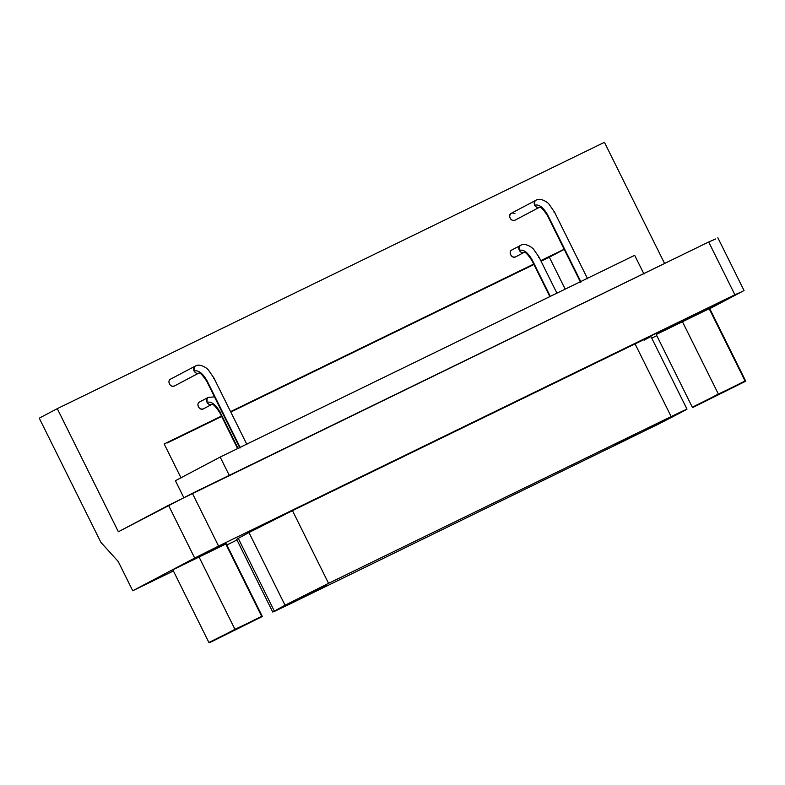 <?xml version="1.0" encoding="UTF-8"?>
<svg xmlns="http://www.w3.org/2000/svg" width="785" height="785" viewBox="0 0 785 785"><rect width="100%" height="100%" fill="white"/><g stroke="black" fill="none" stroke-linecap="round" stroke-linejoin="round"><path stroke-width="1.18" d="M650.019 427.688L650.019 427.688C663.668 421.064 674.07 415.51 661.274 421.741C649.087 427.668 635.605 434.723 650.019 427.688L661.274 421.741L643.926 430.543M667.368 418.896L661.274 421.741M309.378 593.499L309.378 593.499C323.027 586.876 333.429 581.312 320.633 587.553C308.436 593.48 294.964 600.535 309.378 593.499L320.633 587.553L303.285 596.355M326.727 584.707L320.633 587.553M619.826 443.044L619.826 443.044C633.485 436.421 643.877 430.857 631.091 437.098C618.894 443.025 605.412 450.08 619.826 443.044L631.091 437.098L613.733 445.9M637.184 434.252L631.091 437.098M307.573 595.04L307.573 595.04C321.232 588.407 331.623 582.853 318.838 589.093C306.641 595.01 293.158 602.066 307.573 595.04L318.838 589.093L301.479 597.885M324.931 586.238L318.838 589.093M236.913 539.158L238.267 538.382L236.668 539.334L272.738 612.055L274.348 611.083L238.267 538.382L274.348 611.083L285.034 605.225L248.953 532.534L238.267 538.382L248.953 532.534L285.034 605.225L328.562 583.333L292.471 510.642L248.953 532.534L292.471 510.642L328.562 583.333L671.155 416.57L635.065 343.879L292.471 510.642L635.065 343.879L671.155 416.57C688.033 408.416 691.085 407.16 680.301 412.822L659.459 423.625L680.301 412.822C691.085 407.16 688.033 408.416 671.155 416.57L328.562 583.333L285.034 605.225L274.819 611.211L288.586 604.646L274.348 611.083M644.22 340.131C655.259 334.371 652.207 335.617 635.065 343.879C652.207 335.617 655.259 334.371 644.22 340.131M650.912 336.48L687.003 409.171L680.301 412.822M288.586 604.646L659.459 423.625L288.586 604.646M732.395 387.692C734.956 386.318 734.838 386.289 732.052 387.594L705.656 400.703L734.269 386.632M705.656 400.703L732.395 387.692L703.782 401.763M718.344 394.011L692.998 407.395L745.75 381.186L718.344 394.011L682.253 321.32L656.221 334.508L692.311 407.209L745.063 381L708.973 308.309L682.253 321.32L718.344 394.011M709.669 308.495L708.973 308.309L745.063 381L745.75 381.186L709.669 308.495L745.75 381.186L692.998 407.395L692.311 407.209L656.221 334.508L709.669 308.495M249.002 622.986C251.553 621.612 251.445 621.583 248.659 622.888L222.263 636.007L250.876 621.926M222.263 636.007L249.002 622.986L220.389 637.057M234.941 629.305L209.595 642.689L262.347 616.49L234.941 629.305L198.86 556.614L172.828 569.812L208.908 642.503L261.66 616.303L225.58 543.612L198.86 556.614L234.941 629.305M226.266 543.799L225.58 543.612L261.66 616.303L262.347 616.49L226.266 543.799L262.347 616.49L209.595 642.689L208.908 642.503L172.828 569.812L226.266 543.799M520.622 245.352L511.918 249.944L520.622 245.352C516.294 247.157 520.465 254.389 524.115 252.387L524.154 252.368C525.381 251.838 528.011 254.605 532.024 260.679L532.456 260.434C528.001 252.515 523.615 249.159 519.287 250.366C523.615 249.159 528.001 252.515 532.456 260.434L550.295 296.377L532.456 260.434L532.024 260.679L549.853 296.593M512.006 249.895C507.679 251.71 511.84 258.942 515.5 256.93L515.676 256.842M556.918 293.158L539.059 257.186L538.628 257.431M539.059 257.186L533.731 249.463C532.201 247.255 524.979 242.487 520.534 245.391L519.317 246.569L519.287 250.366C520.7 252.515 522.31 253.182 524.115 252.387L515.588 256.891M208.368 397.338L199.665 401.94L208.368 397.338C204.041 399.153 208.202 406.385 211.862 404.373L203.246 408.926L211.891 404.353M199.753 401.891C195.426 403.706 199.586 410.938 203.246 408.926L203.423 408.838M214.491 396.876L208.28 397.387L207.063 398.564L207.034 402.362C211.361 401.155 215.747 404.51 220.202 412.419L221.802 411.605L220.202 412.419C215.747 404.51 211.361 401.155 207.034 402.362C208.447 404.501 210.056 405.178 211.862 404.373C213.127 403.833 215.757 406.601 219.771 412.665L220.202 412.419L238.041 448.372L220.202 412.419L219.771 412.665L237.6 448.588M536.027 200.214L511.329 213.255L536.027 200.214C531.7 202.03 535.861 209.261 539.521 207.25L514.911 220.242L539.55 207.23C540.786 206.71 543.416 209.477 547.43 215.541L547.861 215.296C543.406 207.387 539.02 204.031 534.693 205.228C539.02 204.031 543.406 207.387 547.861 215.296L580.979 282.011L547.861 215.296L547.43 215.541L580.547 282.257M511.418 213.206C507.09 215.021 511.251 222.253 514.911 220.242L515.088 220.153M587.582 278.763L554.465 212.048L554.033 212.293M554.465 212.048L549.127 204.326C547.606 202.118 540.374 197.349 535.939 200.263L534.722 201.441L534.693 205.228C536.106 207.377 537.715 208.045 539.521 207.25L514.999 220.202M195.386 366.026L170.688 379.067L195.386 366.026C191.059 367.831 195.22 375.063 198.88 373.061L174.27 386.053L198.909 373.042C200.146 372.512 202.775 375.279 206.789 381.353L207.22 381.108C202.765 373.189 198.379 369.833 194.042 371.04C198.379 369.833 202.765 373.189 207.22 381.108L240.338 447.823L207.22 381.108L206.789 381.353L239.896 448.058M170.777 379.018C166.449 380.833 170.61 388.065 174.27 386.053L174.447 385.965M246.932 444.565L213.824 377.86L213.392 378.105M213.824 377.86L208.486 370.137C206.965 367.929 199.733 363.161 195.298 366.065L194.081 367.243L194.042 371.04C195.465 373.189 197.074 373.856 198.88 373.061M634.672 255.311L643.985 274.063L634.672 255.311L220.183 457.066L229.495 475.818L220.183 457.066L175.408 480.705L183.768 497.553L175.408 480.705L220.183 457.066L634.672 255.311M164.183 443.947L181.07 477.947L164.183 443.947L221.458 416.07L164.183 443.947M100.912 542.386L39.25 418.16L57.276 408.651L604.44 142.311L57.276 408.651L118.378 531.759L192.374 493.314L218.573 546.075L741.864 291.716L709.748 308.672L741.864 291.716L734.878 294.758L708.688 241.996L734.878 294.758L218.573 546.075L192.374 493.314L708.688 241.996L168.5 505.285L194.69 558.047L218.573 546.075L194.69 558.047L168.5 505.285L118.378 531.759L57.276 408.651L39.25 418.16L100.912 542.386L118.192 561.452L100.912 542.386M167.225 442.985L221.664 416.482L167.225 442.985M533.918 264.496L230.79 412.046L533.918 264.496M565.18 289.135L549.343 257.215L541.071 261.248L564.219 249.365L549.343 257.215L565.18 289.135M230.584 411.634L533.712 264.084L230.584 411.634M540.777 260.64L564.16 249.257L540.777 260.64M664.581 263.466L604.44 142.311L664.581 263.466M174.27 386.053C171.356 386.681 169.589 385.356 168.981 382.079M514.911 220.242C511.997 220.87 510.23 219.545 509.622 216.267C510.289 213.157 512.065 212.293 514.96 213.667M203.246 408.926C200.332 409.554 198.566 408.229 197.957 404.952M515.5 256.93C512.585 257.558 510.829 256.234 510.211 252.956M656.8 335.676L651.736 338.139L656.8 335.676M236.982 540.021L226.845 544.957L236.982 540.021M173.397 570.97L132.743 590.762L118.192 561.452L132.743 590.762L194.69 558.047L132.743 590.762L173.397 570.97M715.665 238.954L708.688 241.996L715.665 238.954M717.833 237.727L744.023 290.489L741.864 291.716M211.871 404.363L203.335 408.877M198.89 373.042L174.358 386.004"/></g></svg>
